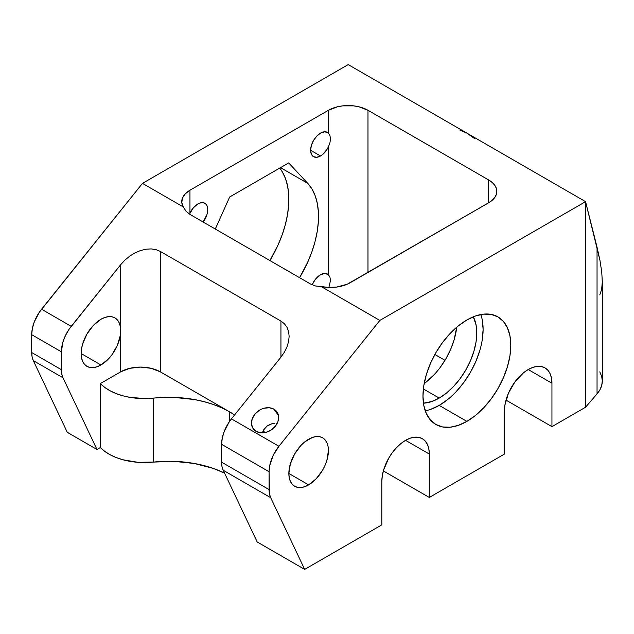 <?xml version="1.0" encoding="UTF-8"?>
<svg xmlns="http://www.w3.org/2000/svg" width="634" height="634" viewBox="0 0 634 634"><rect width="100%" height="100%" fill="white"/><g stroke="black" fill="none" stroke-linecap="round" stroke-linejoin="round"><path stroke-width="0.95" d="M599.772 294.889L601.642 289.492L602.3 281.813L601.737 272.049L599.97 260.431L601.737 272.049L602.3 281.448L602.3 380.955A50.355 29.069 0 0 1 597.046 393.888L597.046 247.244L599.97 260.431L585.57 201.652L597.046 247.244L597.046 393.888L585.57 407.226L585.57 201.652L466.886 133.124L460.03 130.168L466.886 133.124L474.628 138.592L466.886 133.124L348.201 64.605L142.476 183.377L183.305 206.953A27.975 16.151 180 0 1 181.752 201.652A27.975 16.151 180 0 1 189.946 190.232L328.42 110.284L328.42 133.124L324.925 131.777L320.503 133.124A13.988 8.076 -60 0 1 327.501 132.435A13.988 8.076 -60 0 1 328.42 133.124L329.942 135.549L330.496 138.894L329.942 142.777L328.42 146.834L328.42 274.744L324.925 273.397L320.503 274.744A13.988 8.076 -60 0 1 327.501 274.054A13.988 8.076 -60 0 1 328.42 274.744L329.942 277.169L330.496 280.513L328.872 287.44L336.654 287.059L347.226 284.222L488.648 202.793L492.127 200.344L494.71 197.554L496.303 194.527L496.842 191.373L496.303 188.219L494.71 185.191L492.127 182.402L488.648 179.953L367.982 110.284L358.907 106.781L353.653 105.862L342.74 105.862L337.494 106.781L328.42 110.284L189.946 190.232L185.255 193.83L182.465 198.038L181.799 202.531L183.305 206.953L142.476 183.377L41.559 309.226L71.23 326.359A27.975 16.151 -60 0 0 61.371 351.807L62.869 342.217L65.445 335.576L69.082 329.26L120.714 264.647L120.714 330.702A27.975 16.151 -60 0 1 100.933 364.97A27.975 16.151 -60 0 1 86.945 366.349A27.975 16.151 -60 0 1 82.658 343.937A27.975 16.151 -60 0 1 100.933 319.282A27.975 16.151 -60 0 1 114.92 317.896A27.975 16.151 -60 0 1 120.714 330.702L120.714 371.817L100.354 383.57L100.354 447.533L104.673 451.313L109.951 454.665L116.07 457.502L122.885 459.761L137.895 462.313L153.539 462.083L153.539 398.128A85.59 49.412 180 0 1 229.508 411.791L160.275 371.817L151.201 368.314L140.494 367.086L129.788 368.314L120.714 371.817L100.354 383.57L104.673 387.358L109.951 390.71L116.07 393.548L122.885 395.806L130.216 397.423L145.733 398.596L163.802 397.407L174.144 397.407L194.448 399.555L204.108 401.671L213.262 404.444L221.773 407.836L229.508 411.791L229.508 421.475L229.508 411.791L160.275 371.817L160.275 251.397L280.941 321.066L280.941 357.156L231.458 418.868L280.941 357.156L284.42 352.124L287.004 346.846L288.597 341.52L289.136 336.369L288.597 331.566L287.004 327.31L284.42 323.768L280.941 321.066L160.275 251.397L156.035 249.645L151.201 248.908L145.955 249.21L140.494 250.549L135.042 252.863L129.788 256.073L124.953 260.051L120.714 264.647L71.23 326.359L41.559 309.226A27.975 16.151 120 0 0 31.7 334.681L61.371 351.807L61.371 369.67A27.975 16.151 -60 0 0 62.98 377.761L61.775 374.036L61.371 369.67L31.7 352.536A27.975 16.151 120 0 0 33.309 360.627L62.98 377.761L96.978 449.482L100.354 447.533L96.978 449.482L67.307 432.348L33.309 360.627L62.98 377.761L96.978 449.482L67.307 432.348L33.309 360.627L32.104 356.902L31.7 352.536L31.7 334.681L61.371 351.807L61.371 369.67L31.7 352.536L31.7 334.681L32.374 328.388L34.339 321.755L39.411 312.126L142.476 183.377L348.201 64.605L585.57 201.652L379.845 320.424L278.928 446.273L231.458 418.868L229.31 421.769L224.238 431.389L222.272 438.031L221.599 444.315L221.599 462.17L221.599 444.315L269.078 471.728L269.078 489.583L221.599 462.17L222.003 466.545L223.208 470.262L257.206 541.983L304.677 569.395L257.206 541.983L223.208 470.262L270.678 497.674L304.677 569.395L381.827 524.857L381.827 481.46A33.57 19.385 -60 0 1 405.562 440.345L400.934 443.546L396.48 447.675L392.375 452.573L388.777 458.065L383.633 469.921L382.286 475.849L381.827 481.46L381.827 524.857L304.677 569.395L270.678 497.674L269.482 493.949L269.078 471.728L269.743 465.435L273.151 455.489L278.928 446.273L379.845 320.424L585.57 201.652L585.57 407.226L551.945 426.642L551.945 383.237L551.493 378.157L550.138 373.791L547.942 370.319L544.994 367.871L541.396 366.539L537.291 366.381L532.837 367.387L528.209 369.535L523.573 372.737L515.022 381.771L508.468 393.112L504.926 405.039L504.474 410.65A33.57 19.385 -60 0 1 528.209 369.535L551.945 383.237L551.945 426.642L585.57 407.226L597.046 393.888L599.97 389.688L601.737 385.282L602.3 380.772L601.642 376.263L599.772 371.865M273.951 409.184L278.477 415.579L273.951 409.184L269.331 407.757L264.069 408.233L261.438 409.176L258.949 410.547L254.765 414.343L252.142 419.042L251.484 423.924L252.895 428.259L256.152 431.374A14.55 11.475 144.7 0 1 253.172 428.679A14.55 11.475 144.7 0 1 256.461 412.504A14.55 11.475 144.7 0 1 273.951 409.184A14.55 11.475 144.7 0 1 276.923 411.878A14.55 11.475 144.7 0 1 273.634 428.053A14.55 11.475 144.7 0 1 256.152 431.374L260.764 432.8L266.034 432.325L271.146 430.011L275.338 426.214L277.961 421.523L278.619 416.633L277.209 412.298L273.951 409.184M262.563 432.301L263.617 429.931L262.563 432.301M265.147 427.831L263.617 429.931L267.088 426.072L265.147 427.831M269.355 424.717L267.088 426.072L271.843 423.789L269.355 424.717M274.467 423.266L271.843 423.789L274.467 423.266M229.508 411.791A85.59 49.412 180 0 1 234.572 414.977L229.508 411.791M320.503 155.972L310.612 150.258L311.365 154.197L312.285 155.639L313.513 156.661L316.723 157.287L320.503 155.972L322.777 154.355L326.843 149.656L328.42 146.834A13.988 8.076 -60 0 1 320.503 155.972A13.988 8.076 -60 0 1 313.513 156.661A13.988 8.076 -60 0 1 311.365 145.455A13.988 8.076 -60 0 1 320.503 133.124L316.723 136.183L313.513 140.51L311.365 145.455L310.612 150.258L320.503 155.972M197.863 203.934A13.988 8.076 -60 0 1 204.853 203.245A13.988 8.076 -60 0 1 203.118 221.995L207.001 214.451L207.754 209.648L207.001 205.709L206.09 204.267L203.356 202.69L199.789 203.038L197.863 203.934L193.441 207.698L189.495 214.126L189.946 213.072L189.946 190.232L189.946 213.072A13.988 8.076 -60 0 1 197.863 203.934M425.248 410.824A62.1 35.853 120 0 0 439.196 405.395L466.886 421.388A62.1 35.853 -60 0 1 435.835 424.463A62.1 35.853 -60 0 1 426.317 374.694A62.1 35.853 -60 0 1 466.886 319.972L458.319 325.892L450.085 333.532L442.492 342.598L435.835 352.75L430.375 363.583L426.317 374.694L423.813 385.654L422.973 396.028L423.813 405.435L426.317 413.503L430.375 419.93L435.835 424.463L442.492 426.928L450.085 427.229L458.319 425.359L466.886 421.388L475.452 415.46L483.694 407.82L491.287 398.754L497.936 388.602L503.396 377.769L507.462 366.658L509.958 355.706L510.798 345.324L509.958 335.917L507.462 327.849L503.396 321.422L497.936 316.889L491.287 314.432L483.694 314.123L475.452 315.994L466.886 319.972A62.1 35.853 -60 0 1 497.936 316.889A62.1 35.853 -60 0 1 507.462 366.658A62.1 35.853 -60 0 1 466.886 421.388L439.196 405.395A62.1 35.853 120 0 0 480.834 314.543M308.639 439.204A27.975 16.151 -60 0 1 322.627 437.817A27.975 16.151 -60 0 1 326.914 460.229A27.975 16.151 -60 0 1 308.639 484.883L288.858 473.463L289.239 477.695L290.364 481.333L292.187 484.225L294.651 486.27L297.647 487.38L301.063 487.514L304.78 486.674L308.639 484.883L316.207 478.773L322.627 470.119L325.083 465.237L326.914 460.229L328.42 450.623L328.04 446.384L326.914 442.746L325.083 439.853L322.627 437.817L319.623 436.707L316.207 436.564L312.499 437.412L304.78 441.866L301.063 445.306L294.651 453.968L290.364 463.85L288.858 473.463L308.639 484.883A27.975 16.151 -60 0 1 294.651 486.27A27.975 16.151 -60 0 1 290.364 463.85A27.975 16.151 -60 0 1 308.639 439.204M100.933 364.97L81.152 353.542L100.933 364.97L108.501 358.86L111.925 354.771L117.385 345.316L120.333 335.378L120.714 330.702L120.333 326.47L119.208 322.833L117.385 319.94L114.92 317.896L111.925 316.786L108.501 316.651L104.792 317.491L100.933 319.282L93.364 325.393L86.945 334.047L82.658 343.937L81.532 348.866L81.532 357.782L82.658 361.42L84.488 364.312L86.945 366.349L89.941 367.458L93.364 367.601L97.073 366.753L100.933 364.97M473.321 316.802A53.153 30.686 -60 0 1 439.196 398.089L423.377 388.951L439.196 398.089A53.153 30.686 -60 0 1 423.449 403.184L431.857 401.488L439.196 398.089L446.526 393.017L453.572 386.478L460.07 378.72L465.768 370.034L470.444 360.754L473.915 351.252L476.055 341.869L476.776 332.993L476.055 324.941L473.321 316.802M433.791 375.059L424.17 383.57A53.153 30.686 120 0 0 456.694 327.239L454.134 339.824L450.663 349.334L445.987 358.614L440.289 367.3M383.348 470.919L429.305 497.444L504.474 454.047L429.305 497.444L429.305 454.047L428.846 448.967L427.498 444.6L425.303 441.129L422.347 438.68L418.749 437.349L414.652 437.183L410.198 438.197L405.562 440.345A33.57 19.385 -60 0 1 422.347 438.68A33.57 19.385 -60 0 1 429.305 454.047L405.562 440.345L429.305 454.047L429.305 497.444L383.348 470.919M504.474 410.65L504.474 454.047L504.474 410.65M269.886 260.542L277.938 245.279L282.154 234.881L285.387 224.46L287.582 214.205L288.708 204.306L288.732 194.963L287.654 186.325L285.498 178.574L282.296 171.846L279.713 168.097A83.926 48.453 120 0 1 269.886 260.542M379.845 320.424L321.216 286.576L328.872 287.44L330.496 280.513L329.942 277.169L328.42 274.744L328.42 146.834L329.942 142.777L330.496 138.894L329.942 135.549L328.42 133.124L328.42 110.284A27.975 16.151 180 0 1 367.982 110.284L367.982 272.462L367.982 110.284L488.648 179.953A27.975 16.151 180 0 1 496.842 191.373A27.975 16.151 180 0 1 488.648 202.793L488.648 179.953L488.648 202.793L350.174 282.74A27.975 16.151 180 0 1 321.216 286.576L379.845 320.424M183.305 206.953L186.024 211.217L189.946 214.395L310.612 284.064L315.542 285.989L321.216 286.576L315.542 285.989L310.612 284.064L189.946 214.395L186.024 211.217L183.305 206.953M434.861 354.469L444.981 360.318L434.861 354.469M505.995 400.109L551.945 426.642L505.995 400.109M153.539 462.083L174.144 461.362L194.448 463.509L213.262 468.399L224.555 473.099A85.59 49.412 0 0 0 153.539 462.083L153.539 398.128A50.355 29.069 180 0 1 100.354 383.57L100.354 447.533A50.355 29.069 0 0 0 153.539 462.083M430.629 409.366L439.196 405.395L447.762 399.475M455.997 391.836L463.589 382.762L470.246 372.618L475.706 361.776L479.764 350.665M482.26 339.713L483.108 329.331L482.26 319.932M265.361 432.491L263.007 431.128L265.361 432.491M120.714 330.702L120.714 264.647L124.953 260.051L129.788 256.073L135.042 252.863L140.494 250.549L145.955 249.21L151.201 248.908L156.035 249.645L160.275 251.397L160.275 371.817A27.975 16.151 0 0 0 120.714 371.817L120.714 330.702M280.941 357.156L280.941 321.066L284.42 323.768L287.004 327.31L288.597 331.566L289.136 336.369L288.597 341.52L287.004 346.846L284.42 352.124L280.941 357.156M320.503 274.744L315.011 279.84L312.158 284.848A13.988 8.076 -60 0 1 320.503 274.744M288.692 162.914L229.674 196.992L215.291 229.025L229.674 196.992L288.692 162.914L307.791 183.392L288.692 162.914M299.557 277.676L307.609 262.413L311.825 252.015L315.058 241.586L317.254 231.331L318.379 221.44L318.403 212.089L317.325 203.459L315.169 195.708L311.968 188.972L307.791 183.392L280.513 167.638L307.791 183.392A83.926 48.453 -60 0 1 299.557 277.676M223.208 470.262L270.678 497.674A27.975 16.151 -60 0 1 269.078 489.583L221.599 462.17A27.975 16.151 120 0 0 223.208 470.262M221.599 444.315L269.078 471.728A27.975 16.151 -60 0 1 278.928 446.273L231.458 418.868A27.975 16.151 120 0 0 221.599 444.315M551.945 383.237L528.209 369.535A33.57 19.385 -60 0 1 544.994 367.871A33.57 19.385 -60 0 1 551.945 383.237"/></g></svg>
